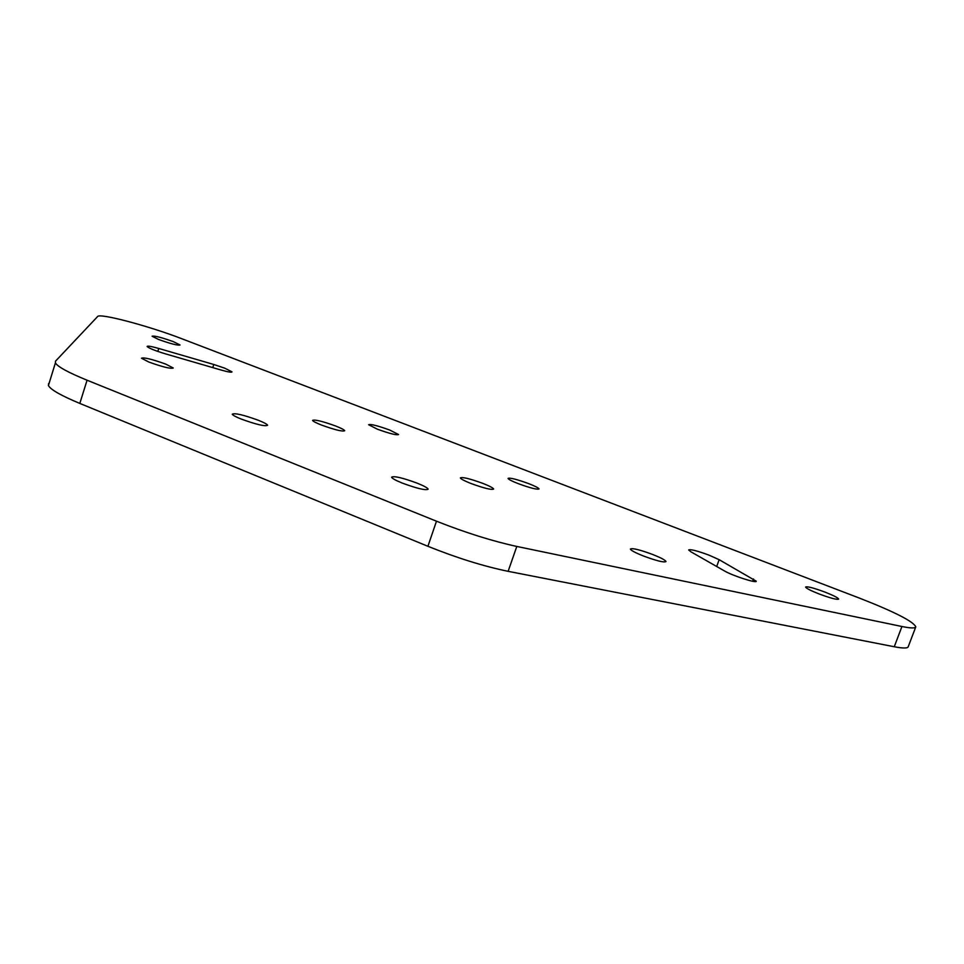 <?xml version="1.0" encoding="UTF-8"?>
<svg xmlns="http://www.w3.org/2000/svg" width="964" height="964" viewBox="0 0 964 964"><rect width="100%" height="100%" fill="white"/><g stroke="black" fill="none" stroke-linecap="round" stroke-linejoin="round"><path stroke-width="1.45" d="M321.373 425.004C334.821 429.86 342.606 431.776 344.714 430.727C344.232 429.775 341.268 428.221 335.809 426.064C322.47 421.244 314.722 419.352 312.577 420.388C313.059 421.328 315.987 422.859 321.373 425.004M470.793 483.422C484.036 488.254 491.64 490.134 493.616 489.037C493.086 487.904 489.579 486.061 483.06 483.47C469.914 478.674 462.346 476.819 460.358 477.915C460.864 479.012 464.347 480.843 470.793 483.422M417.231 483.181C423.919 485.88 427.57 487.88 428.173 489.158C425.943 490.628 417.352 488.615 402.386 483.121C395.77 480.446 392.179 478.469 391.589 477.216C393.83 475.746 402.374 477.734 417.231 483.181M824.955 592.089C833.523 595.463 838.078 597.788 838.632 599.09C837.029 599.885 830.546 598.186 819.171 593.981C810.652 590.619 806.133 588.305 805.615 587.04C807.205 586.233 813.652 587.919 824.955 592.089M173.46 341.69L180.039 344.979C177.894 345.642 170.736 343.811 158.59 339.485L152.095 336.231C154.276 335.58 161.398 337.4 173.46 341.69M389.83 430.077L398.566 434.535C396.638 435.379 389.54 433.583 377.273 429.149L368.634 424.726C370.574 423.895 377.635 425.678 389.83 430.077M258.545 420.34C264.028 422.545 267.052 424.172 267.618 425.232C265.221 426.63 256.412 424.558 241.205 419.051C235.782 416.87 232.806 415.255 232.252 414.219C234.686 412.821 243.446 414.869 258.545 420.34M165.856 364.151L173.267 368.007C170.893 369.007 162.723 367.019 148.793 362.018L141.467 358.21C143.889 357.21 152.023 359.186 165.856 364.151M528.814 483.675C535.153 486.157 538.563 487.904 539.045 488.917C537.237 489.796 530.296 488.037 518.186 483.627C511.896 481.144 508.522 479.409 508.064 478.421C509.872 477.542 516.788 479.301 528.814 483.675M652.965 554.589C661.063 557.831 665.401 560.144 665.979 561.554C664.076 562.711 656.496 560.831 643.253 555.927C635.216 552.709 630.926 550.408 630.372 549.046C632.276 547.877 639.807 549.721 652.965 554.589M690.935 551.818L688.658 549.95C690.357 549.046 697.153 550.781 709.034 555.156L719.156 559.686L756.246 581.184C756.969 583.606 732.507 575.737 724.567 570.989L690.935 551.818M213.755 364.476L224.757 368.176L232.011 371.851C231.854 372.646 228.227 372.044 221.13 370.043L165.338 353.824C155.059 350.691 148.986 348.245 147.118 346.51C147.311 345.666 151.179 346.317 158.759 348.462L213.755 364.476L212.755 367.609M516.8 546.443L901.943 626.504C910.739 628.299 915.354 628.395 915.8 626.817C913.294 621.406 894.52 611.839 859.49 598.126L181.835 338.75C149.396 326.157 99.666 312.866 97.629 316.517L55.538 361.139L55.406 362.91C57.647 366.73 68.191 372.49 87.061 380.214L436.487 521.199C465.528 532.694 492.303 541.117 516.8 546.443L508.124 571.327L894.267 646.748C903.075 648.435 907.739 648.411 908.245 646.675L915.716 627.046M436.487 521.199L427.908 546.287C456.852 557.927 483.591 566.278 508.124 571.327M427.908 546.287L79.819 403.422L87.061 380.214M48.598 383.588L48.417 385.528C50.562 389.625 61.033 395.589 79.819 403.422M901.943 626.504L894.267 646.748M716.686 566.495L719.156 559.686M753.523 578.99L752.691 581.256M157.819 351.426L158.759 348.462M55.406 362.91L48.417 385.528"/></g></svg>
